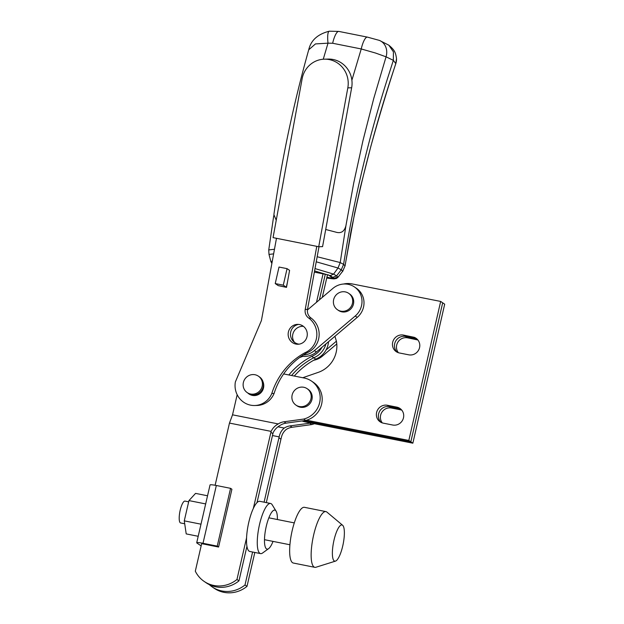 <?xml version="1.0" encoding="UTF-8"?>
<svg xmlns="http://www.w3.org/2000/svg" width="624" height="624" viewBox="0 0 624 624"><rect width="100%" height="100%" fill="white"/><g stroke="black" fill="none" stroke-linecap="round" stroke-linejoin="round"><path stroke-width="0.94" d="M401.77 410.124A9.235 8.845 -55.6 0 0 400.819 409.874L391.412 408.018A9.235 8.845 -55.6 0 0 381.779 412.394A9.235 8.845 -55.6 0 0 382.34 422.916M417.893 339.986L407.488 337.826A9.235 8.845 -55.6 0 0 397.855 342.209A9.235 8.845 -55.6 0 0 398.416 352.724M306.563 420.209L408.829 440.443L440.669 301.431L442.681 302.804L410.842 441.815L303.997 420.685L410.842 441.815L442.681 302.804L444.694 304.184L412.854 443.188L305.354 421.925A21.302 20.42 124.4 0 1 302.008 420.958M400.819 409.874L398.806 408.502A9.235 8.845 124.4 0 1 400.912 409.211A9.235 8.845 -55.6 0 0 398.806 408.502L389.399 406.645A9.235 8.845 -55.6 0 0 379.454 411.59A9.235 8.845 -55.6 0 0 381.186 422.448A9.235 8.845 124.4 0 1 379.454 411.59A9.235 8.845 124.4 0 1 389.399 406.645L391.412 408.018M417.604 339.643L416.185 338.676L405.475 336.453A9.235 8.845 -55.6 0 0 395.53 341.398A9.235 8.845 -55.6 0 0 397.262 352.256A9.235 8.845 124.4 0 1 395.53 341.398A9.235 8.845 124.4 0 1 405.475 336.453L407.488 337.826M414.18 337.303L416.185 338.676A9.235 8.845 124.4 0 1 416.988 339.019A9.235 8.845 -55.6 0 0 416.185 338.676L405.475 336.453L403.471 335.08L414.18 337.303A9.235 8.845 124.4 0 1 416.036 338.263A9.235 8.845 124.4 0 1 419 349.307A9.235 8.845 124.4 0 1 408.775 354.83L399.368 352.966A9.235 8.845 124.4 0 1 396.209 351.647A9.235 8.845 124.4 0 1 393.245 340.595A9.235 8.845 124.4 0 1 403.471 335.08M408.829 440.443L412.854 443.188M396.794 407.129L398.806 408.502L389.399 406.645L387.387 405.265L396.794 407.129A9.235 8.845 124.4 0 1 399.961 408.455A9.235 8.845 124.4 0 1 402.925 419.5A9.235 8.845 124.4 0 1 392.699 425.022L383.292 423.158A9.235 8.845 124.4 0 1 380.133 421.84A9.235 8.845 124.4 0 1 377.169 410.787A9.235 8.845 124.4 0 1 387.387 405.265M440.669 301.431L351.983 283.889A21.302 20.42 124.4 0 0 343.465 284.037M334.924 336.289L336.437 341.312A26.988 25.865 124.4 0 1 317.546 372.606L302.749 377.738M256.526 394.345A7.098 6.809 -55.6 0 0 259.802 393.697M263.741 385.055A7.098 6.809 -55.6 0 0 263.437 384.244M283.655 373.924L304.247 378.035A21.302 20.42 124.4 0 1 311.509 381.085L313.521 382.457A21.302 20.42 124.4 0 1 321.758 403.556A21.302 20.42 124.4 0 1 305.698 420.451L286.034 423.15A14.204 13.611 -55.6 0 0 280.246 425.311C276.986 427.112 274.615 429.593 273.148 432.76A14.204 13.611 -55.6 0 0 272.906 433.672L257.01 502.616M238.969 580.858L236.956 579.485A28.408 27.222 124.4 0 1 204.11 581.389L206.123 582.769A28.408 27.222 -55.6 0 0 238.969 580.858L246.94 546.281M237.175 394.711L232.534 414.82L229.468 423.08L215.124 485.269M201.139 545.906L196.958 543.052A8.525 0.92 13 0 1 196.716 542.74A8.525 0.92 13 0 1 203.003 543.286L217.246 546.125L218.587 547.037L201.661 543.66L195.312 571.178A28.408 27.222 124.4 0 0 204.11 581.389M236.956 579.485L246.581 537.748M253.352 508.396L270.902 432.299A14.204 13.611 124.4 0 1 271.136 431.387C272.61 428.22 274.973 425.74 278.242 423.938L232.534 414.82M229.468 423.08L271.136 431.387M311.509 381.085A21.302 20.42 124.4 0 1 319.745 402.184A21.302 20.42 124.4 0 1 303.693 419.071L284.021 421.777A14.204 13.611 -55.6 0 0 278.242 423.938M303.693 419.071L305.698 420.451M314.387 423.712A21.302 20.42 124.4 0 1 311.727 424.57L292.063 427.268A14.204 13.611 -55.6 0 0 286.276 429.429C283.569 431.613 281.876 434.554 281.19 438.259A14.204 13.611 -55.6 0 0 280.948 439.171L266.315 502.616M247.003 586.357L244.998 584.984A28.408 27.222 124.4 0 1 212.152 586.888L214.165 588.26A28.408 27.222 -55.6 0 0 247.003 586.357L254.818 552.466M244.998 584.984L252.595 552.022M264.092 502.172L278.936 437.798A14.204 13.611 124.4 0 1 279.178 436.886C279.864 433.181 281.557 430.24 284.271 428.056L277.945 426.8M212.152 586.888A28.408 27.222 124.4 0 1 209.282 584.618M272.477 435.544L279.178 436.886M310.58 422.963A21.302 20.42 124.4 0 1 309.722 423.197L290.051 425.896A14.204 13.611 -55.6 0 0 284.271 428.056M309.722 423.197L311.727 424.57M328.52 341.726A19.882 19.055 124.4 0 1 315.775 359.135A71.019 68.055 -55.6 0 0 294.294 376.046M327.506 274.732L322.273 297.398M322.015 347.233A19.882 19.055 124.4 0 1 311.75 356.382L313.763 357.755A19.882 19.055 -55.6 0 0 325.892 343.941A19.882 19.055 124.4 0 1 313.763 357.755A71.019 68.055 -55.6 0 0 291.572 375.508A71.019 68.055 124.4 0 1 313.763 357.755L315.775 359.135M319.387 299.855L325.283 274.287L319.387 299.855M311.75 356.382A71.019 68.055 -55.6 0 0 288.865 374.962M323.053 273.842L316.493 302.305M326.04 349.978L336.398 341.195M313.7 360.251A18.463 17.698 -55.6 0 0 322.436 356.109L321.594 355.532M336.788 343.949L322.436 356.109M348.66 293.311L349.666 293.998A9.945 9.532 124.4 0 1 352.856 305.9A9.945 9.532 124.4 0 1 341.851 311.844A9.945 9.532 124.4 0 1 338.442 310.417L337.444 309.73A9.945 9.532 124.4 0 1 334.246 297.835A9.945 9.532 124.4 0 1 345.259 291.892A9.945 9.532 124.4 0 1 348.66 293.311A9.945 9.532 124.4 0 1 351.85 305.214A9.945 9.532 124.4 0 1 340.844 311.158A9.945 9.532 124.4 0 1 337.444 309.73M294.583 342.436A9.945 9.532 124.4 0 1 293.826 331.609A9.945 9.532 124.4 0 1 303.42 326.352M307.156 388.69L308.162 389.376A9.945 9.532 124.4 0 1 311.353 401.271A9.945 9.532 124.4 0 1 300.339 407.215A9.945 9.532 124.4 0 1 296.938 405.787L295.932 405.101A9.945 9.532 124.4 0 1 292.742 393.206A9.945 9.532 124.4 0 1 303.748 387.262A9.945 9.532 124.4 0 1 307.156 388.69A9.945 9.532 124.4 0 1 310.346 400.585A9.945 9.532 124.4 0 1 299.333 406.528A9.945 9.532 124.4 0 1 295.932 405.101M218.587 547.037L231.91 489.247L230.568 488.335L216.333 485.495A8.525 0.92 13 0 0 210.038 484.957L196.716 542.74M217.246 546.125L230.568 488.335M188.659 501.829L185 501.103A11.146 2.948 101.3 0 0 179.306 515.752A11.146 2.948 101.3 0 0 180.64 522.967L184.712 523.778M207.542 495.776L195.554 493.389L188.947 500.596L205.663 503.927M200.99 524.183L184.275 520.853L186.209 533.902L198.198 536.289M184.275 520.853L188.947 500.596M268.492 548.73L262.704 552.919A25.568 6.763 -78.7 0 1 260.567 553.605A25.568 6.763 -78.7 0 1 260.442 553.582A25.568 6.763 -78.7 0 1 258.235 531.164A25.568 6.763 -78.7 0 1 270.566 503.467A25.568 6.763 -78.7 0 1 270.691 503.498A25.568 6.763 -78.7 0 1 272.275 504.925L276.011 511.009A19.882 5.257 101.3 0 0 265.871 528.138A19.882 5.257 101.3 0 0 268.492 548.73A19.882 5.257 101.3 0 0 273.031 541.398M259.951 501.353A25.568 6.763 101.3 0 0 259.826 501.322A25.568 6.763 101.3 0 0 248.235 524.831A25.568 6.763 101.3 0 0 249.694 551.437A25.568 6.763 101.3 0 0 249.818 551.468A25.568 6.763 101.3 0 0 249.951 551.483M277.391 519.527A19.882 5.257 101.3 0 0 276.011 511.009M335.486 561.116L315.931 567.247A28.408 7.511 -78.7 0 1 314.816 567.325A28.408 7.511 -78.7 0 1 314.028 566.982A28.408 7.511 -78.7 0 1 313.326 536.437A28.408 7.511 -78.7 0 1 325.931 511.61A28.408 7.511 -78.7 0 1 326.719 511.945A28.408 7.511 -78.7 0 1 326.929 512.109L342.638 525.275A18.463 4.883 -78.7 0 1 343.161 544.011A18.463 4.883 -78.7 0 1 335.486 561.116A18.463 4.883 -78.7 0 1 334.253 560.945A18.463 4.883 -78.7 0 1 334.019 540.08A18.463 4.883 -78.7 0 1 342.498 525.166A18.463 4.883 -78.7 0 1 342.638 525.275M325.931 511.61L304.434 507.32A28.408 7.511 101.3 0 0 291.837 532.147A28.408 7.511 101.3 0 0 292.539 562.7A28.408 7.511 101.3 0 0 293.327 563.035L314.816 567.325M247.728 392.956A9.945 9.571 -91.4 0 0 263.047 381.88M307.117 336.196A9.945 9.571 -91.4 0 0 297.469 324.379A9.945 9.571 -91.4 0 0 288.311 332.444A9.945 9.571 -91.4 0 0 297.952 344.253A9.945 9.571 -91.4 0 0 307.117 336.196M298.623 324.425A9.945 9.571 -91.4 0 0 299.107 344.159M302.141 78.757A24.149 23.244 88.6 0 1 324.394 59.171A24.149 23.244 88.6 0 1 347.818 87.867L318.724 246.73L273.055 237.619L302.141 78.757M318.724 246.73L322.569 246.636L351.655 87.773A24.149 23.244 -91.4 0 0 328.232 59.077L324.394 59.171M319.004 246.722L307.531 309.379A8.525 8.206 -91.4 0 0 311.165 318.115A19.882 19.141 88.6 0 1 319.028 336.617A19.882 19.141 88.6 0 1 307.258 352.677A71.019 68.367 -91.4 0 0 274.092 393.44A19.882 19.141 88.6 0 1 256.979 405.46L254.67 405.514A19.882 19.141 88.6 0 1 235.381 381.888L261.409 320.572L276.479 238.306M307.531 309.379L305.222 309.434L316.774 246.34M253.087 394.867A9.945 9.571 -91.4 0 0 255.583 395.476M305.222 309.434A8.525 8.206 -91.4 0 0 308.857 318.17A19.882 19.141 88.6 0 1 316.727 336.671A19.882 19.141 88.6 0 1 304.957 352.739A71.019 68.367 -91.4 0 0 271.791 393.494A19.882 19.141 88.6 0 1 254.67 405.514M278.46 285.675L286.51 287.36L289.591 270.371L287.071 268.648L279.014 267.049L275.231 283.569L278.242 285.628L286.307 287.219L287.391 282.469M311.165 318.115L308.857 318.17M274.092 393.44L271.791 393.494M304.957 352.739L307.258 352.677M307.445 309.972L332.888 288.413A18.463 17.698 124.4 0 1 354.479 286.97A18.463 17.698 124.4 0 1 355.228 316.009L314.395 350.61A18.463 17.698 124.4 0 1 303.295 355.017M302.078 355.813L302.835 356.327L299.543 357.583M302.835 356.327A18.463 17.698 -55.6 0 0 316.407 351.983L314.395 350.61M355.228 316.009L357.24 317.382L316.407 351.983M357.24 317.382A18.463 17.698 -55.6 0 0 356.483 288.343L354.479 286.97M287.071 268.648L283.288 285.16L275.231 283.569M283.288 285.16L286.307 287.219M258.391 376.163L259.397 376.849A9.945 9.532 124.4 0 1 262.587 388.744A9.945 9.532 124.4 0 1 251.581 394.688A9.945 9.532 124.4 0 1 248.173 393.268L247.174 392.574A9.945 9.532 124.4 0 1 243.976 380.679A9.945 9.532 124.4 0 1 254.99 374.735A9.945 9.532 124.4 0 1 258.391 376.163A9.945 9.532 124.4 0 1 261.581 388.058A9.945 9.532 124.4 0 1 250.575 394.001A9.945 9.532 124.4 0 1 247.174 392.574M323.255 59.225L328.006 43.165L332.654 43.259L361.234 48.953L351.889 80.246M317.164 256.745L340.213 262.556L345.922 225.709C344.37 231.652 340.922 233.766 335.572 232.066L325.705 229.484M345.922 225.709L353.73 182.996L362.981 140.548L373.753 98.459L386.061 56.823L375.562 53.048L361.234 48.953A14.204 3.76 -78.7 0 1 367.411 37.12L379.431 40.412L388.807 45.162C394.828 50.271 395.53 52.463 396.505 58.5L395.827 63.625L393.331 60.341L393.424 51.854L388.807 45.162M273.905 214.5L273.889 214.625C281.884 158.894 293.506 103.912 308.755 49.67C310.939 40.287 317.788 34.125 329.285 31.2L329.285 31.2A14.204 3.104 81.4 0 0 328.006 43.165L315.463 43.922L308.716 49.795M273.889 214.625L276.221 220.233M273.733 215.725L268.749 249.92L274.474 249.265M270.91 261.69L269.006 254.436L273.632 253.867M379.431 40.412A14.204 12.394 -67.9 0 1 386.061 56.823L393.331 60.341L389.399 72.696C369.392 134.261 354.12 198.151 343.582 264.373L340.213 262.556L338.005 268.008L333.606 274.108L315.003 268.577M316.235 261.807L338.005 268.008L341.266 269.794L343.582 264.373L345.025 265.855L354.822 212.254L360.352 187.528L370.952 146C379.392 115.736 387.683 88.241 395.834 63.508A14.204 14.087 -2.8 0 0 396.505 58.5M272.314 261.035L270.925 261.682L271.877 263.437M314.356 272.111L328.474 274.927L331.11 276.947L332.935 277.313L336.554 275.909L333.606 274.108L330.182 275.621L314.574 270.917M395.827 63.625C377.114 119.34 362.084 175.734 350.735 232.814L351.343 229.421M326.742 278.031L332.483 278.772L337.974 277.095L336.554 275.909L341.266 269.794L342.677 271.206L345.025 265.855L342.638 271.502M337.966 277.313L342.677 271.206L337.912 277.36M331.11 276.947L333.84 278.593L326.929 277.212M305.354 421.925L303.607 420.732M270.902 432.299L272.906 433.672M284.021 421.777L286.034 423.15M278.936 437.798L280.948 439.171M290.051 425.896L292.063 427.268M203.003 543.286L216.333 485.495M351.655 87.773L347.818 87.867M329.285 31.2L338.832 31.418A14.204 3.76 101.3 0 0 332.654 43.259M334.277 278.421L330.182 275.621M268.85 517.819L294.286 522.896M264.49 539.69L289.926 544.76M260.567 553.605L249.818 551.468M270.566 503.467L259.826 501.322M338.832 31.418L367.411 37.12M268.999 254.413L268.726 249.912M350.735 232.807L345.041 266.042M326.734 278.054L333.949 278.897L336.484 278.444L337.958 277.306"/></g></svg>
